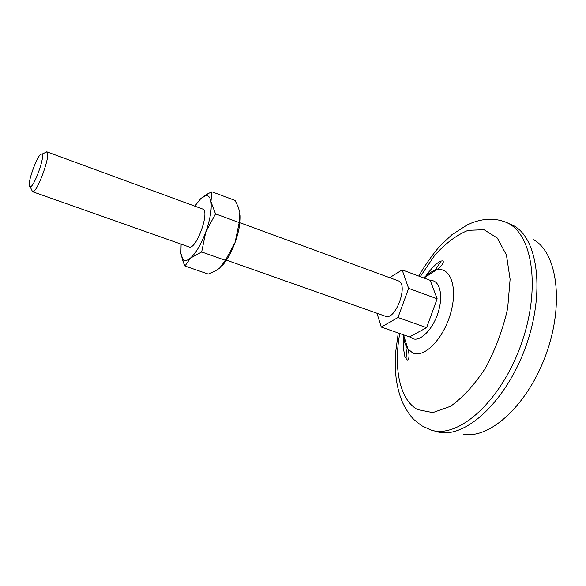 <?xml version="1.0" encoding="UTF-8"?>
<svg xmlns="http://www.w3.org/2000/svg" width="586" height="586" viewBox="0 0 586 586"><rect width="100%" height="100%" fill="white"/><g stroke="black" fill="none" stroke-linecap="round" stroke-linejoin="round"><path stroke-width="0.88" d="M201.679 251.965L225.456 260.345L219.494 268.263L214.923 271.201L208.279 274.094L184.978 266.029L190.443 258.118L201.679 251.965L205.796 231.917L215.516 213.89L210.945 201.679L211.942 191.798L235.052 200.441L238.07 206.646L239.806 212.374L239.191 222.577L215.516 213.89M211.942 191.798L207.642 193.856L200.859 198.5L205.686 195.673C208.433 195.27 210.184 197.27 210.945 201.679C211.898 209.283 210.184 219.362 205.796 231.917C201.101 244.355 195.988 253.086 190.443 258.118C187.168 260.814 184.634 261.158 182.832 259.159L180.876 253.533L183.22 262.103L184.978 266.029M376.996 313.268L381.281 327.076L409.526 336.921L426.623 327.647L437.163 298.794L430.19 280.32L402.143 269.897L389.668 277.691M225.456 260.345L235.074 242.458C231.258 252.676 226.892 260.506 221.962 265.949M240.172 215.465C240.48 222.973 238.78 231.975 235.074 242.458L239.191 222.577M381.281 327.076L397.989 317.517L408.632 288.363L402.143 269.897M239.916 222.709L398.224 280.826C409.021 283.697 395.616 320.93 385.471 316.257L226.445 260.14M44.756 152.843L46.887 151.869C51.546 153.305 37.057 193.556 32.552 191.703L31.527 189.586M29.952 186.656C26.004 185.476 38.544 151.254 41.855 154.177C45.562 155.4 33.776 188.135 30.142 186.714L29.952 186.656M533.692 239.769C557.293 252.815 564.362 303.856 546.145 354.091C528.162 404.406 490.182 439.229 463.687 434.241M405.952 358.969L407.182 347.513M434.871 270.586L441.229 260.975M505.396 222.035L513.871 225.808C538.19 239.088 545.156 293.11 525.715 346.736C506.516 400.443 466.72 437.632 439.515 432.365L430.578 429.875C457.615 439.581 500.561 402.047 520.925 345.007C541.589 288.078 532.418 231.785 505.396 222.035C493.683 217.553 481.04 218.453 467.489 224.746L451.901 234.715L439.712 246.274C432.116 255.144 425.136 265.077 418.763 276.079M420.25 276.629L434.827 255.181C445.675 243.205 456.78 234.913 468.155 230.313L484.058 229.734L497.338 238.062L506.436 255.013L510.106 279.244L507.666 308.331C502.986 329.156 495.668 348.926 485.721 367.627C474.697 384.606 462.947 397.506 450.473 406.325L432.812 412.603L417.606 409.607C399.828 400.033 393.338 368.184 399.762 333.515M426.623 327.647L397.989 317.517M437.163 298.794L408.632 288.363M46.755 151.803L202.639 209.026C210.477 210.726 196.112 250.61 188.992 246.926L32.406 191.666M194.779 206.14L200.859 198.5M180.876 253.533L181.103 244.135M430.285 280.584C439.485 279.5 443.639 294.831 438.269 312.06C433.061 329.317 420.206 342.224 412.427 338.547L409.87 336.73M403.38 342.876L404.135 338.518M426.791 275.574L428.989 271.736M423.788 277.94C428.007 273.684 432.182 271.025 436.314 269.97C450.37 266.11 458.091 287.294 450.663 313.114C443.492 338.964 424.059 358.647 412.617 352.853L407.9 348.904C405.38 345.454 403.857 340.737 403.329 334.76M30.142 186.714L32.552 191.703M41.855 154.177L46.887 151.869M398.268 332.995L395.718 351.798C395.301 365.254 395.521 374.557 396.363 379.713C397.63 388.393 399.813 396.231 402.912 403.219C406.721 410.749 410.493 416.294 414.229 419.84L421.51 425.648L430.578 429.875M403.498 334.818L407.9 348.904C409.306 352.713 409.695 360.222 407.102 360.031L404.86 356.552L403.52 348.824L403.659 337.587M425.832 275.991C433.457 265.692 439.104 260.66 442.789 260.887C444.906 262.338 439.961 267.824 436.314 269.97L423.956 278.006M205.686 195.673L207.642 193.856M182.832 259.159L183.22 262.103"/></g></svg>
